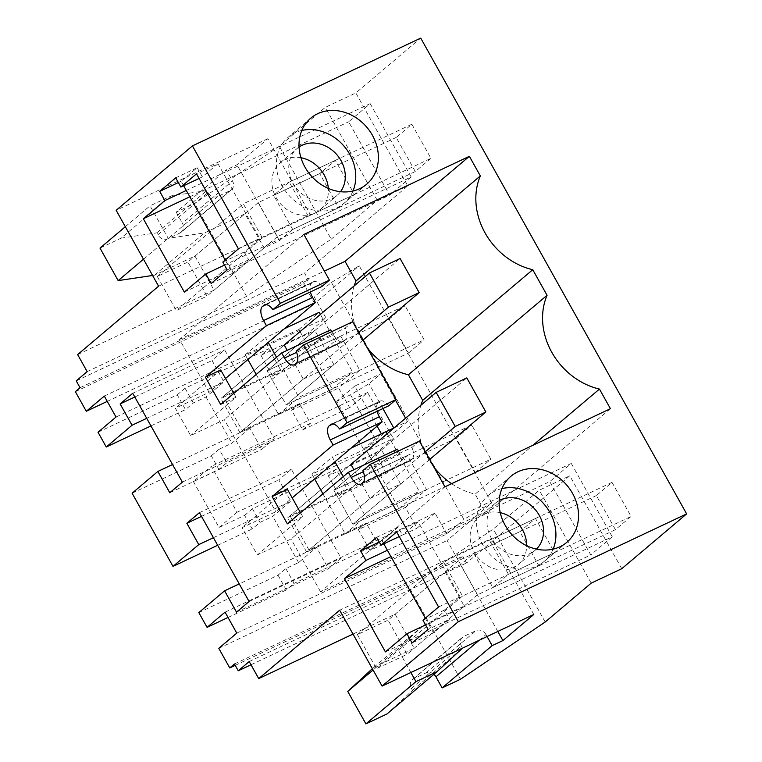 <?xml version="1.0" encoding="UTF-8"?>
<svg xmlns="http://www.w3.org/2000/svg" width="762" height="762" viewBox="0 0 762 762"><rect width="100%" height="100%" fill="white"/><g stroke="black" fill="none" stroke-linecap="round" stroke-linejoin="round"><path stroke-width="0.57" stroke-dasharray="3.81 2.86" d="M235.21 665.35L458.076 560.127L447.113 540.515L491.69 502.863L463.915 519.465L331.441 282.426L314.23 296.961L325.945 317.925L307.962 333.118L319.602 353.939L340.709 336.099L267.157 370.827L314.858 330.527L284.207 344.995L223.218 396.526L280.387 369.532L272.567 376.142L319.602 353.939M218.789 648.319L447.113 540.515M236.772 633.127L446.713 534L463.915 519.465M234.439 663.969L462.763 556.165L458.076 560.127M621.744 568.719L569.805 475.783L466.582 562.985L462.763 556.165M491.69 502.863L359.207 265.814L331.441 282.426M107.261 401.383L314.639 303.476L359.207 265.814M314.639 303.476L303.676 283.864L308.372 279.902L304.552 273.072L407.775 185.871L355.835 92.935L420.738 38.1M225.057 612.162L434.997 513.036L446.713 534M434.997 513.036L417.005 528.237L405.374 507.416L426.491 489.575L407.422 455.476L333.87 490.204L352.93 524.304L333.87 490.204L381.572 449.904L350.93 464.372L289.931 515.903L347.101 488.909L339.281 495.519L386.315 473.307L407.422 455.476M339.281 495.519L328.298 475.859L375.333 453.657L386.315 473.307M375.333 453.657L393.316 438.464L237.011 512.255L211.322 466.306L193.338 481.498L218.913 469.421L226.733 462.81L310.439 423.301L299.447 403.641L242.278 430.635L223.218 396.526M340.709 336.099L359.769 370.208L338.661 388.039L349.644 407.699L367.627 392.506L393.316 438.464M193.338 481.498L219.027 527.456L244.602 515.379L252.203 528.98L260.023 522.38L272.758 516.369L290.703 501.206L278.797 479.889L291.379 469.249L341.033 558.089L328.441 568.728L316.535 547.411L239.249 583.892M217.675 545.287L252.203 528.98M132.102 493.214L211.312 455.819L218.913 469.421M213.427 537.686L290.703 501.206M201.511 516.379L278.797 479.889M199.434 512.664L291.379 469.249M249.088 601.504L341.033 558.089M236.506 612.134L328.441 568.728M198.815 612.591L278.025 575.186L285.845 568.585L298.58 562.566L316.535 547.411M278.025 575.186L286.283 589.959L294.103 583.349L377.8 543.83L369.98 550.44L417.005 528.237M228.019 617.468L286.283 589.959M251.003 664.769L466.582 562.985M249.203 661.54L408.565 586.292L493.243 529.076L539.258 490.204L569.805 475.783M460.515 679.237L408.565 586.292M433.873 674.332A7.868 6.715 49.8 0 0 425.987 672.903L413.728 678.694A7.868 6.715 49.8 0 0 412.461 679.504A7.868 6.715 49.8 0 0 411.413 688.41L412.499 690.353L386.953 713.965M353.006 634.079L395.116 614.201L414.176 648.31L373.704 667.417L372.342 668.674M395.116 614.201L445.16 571.919L460.486 564.68L473.783 553.45L519.855 531.695L538.915 565.804L554.555 552.593L535.496 518.484L519.855 531.695M473.783 553.45L492.843 587.559L508.483 574.348L489.423 540.239L535.496 518.484M489.423 540.239L491.376 538.591L339.671 610.219M533.791 614.477L491.376 538.591M419.395 441.141L411.899 447.465L362.864 470.621M398.44 451.028L400.26 454.285A11.801 5.991 -115.3 0 0 409.994 460.991A11.801 5.991 -115.3 0 0 410.67 460.553L411.88 459.534A11.801 5.991 -115.3 0 0 411.899 447.465M397.402 449.17L291.055 539.02L257.337 554.936L242.087 527.647L275.806 511.731L292.217 497.862M287.369 523.856L302.695 516.617L257.337 554.936M300.523 512.74L302.695 516.617M287.445 489.328L242.087 527.647M388.649 405.86A11.801 5.991 -115.3 0 0 380.152 401.117A11.801 5.991 -115.3 0 0 379.476 401.555L378.266 402.574A11.801 5.991 -115.3 0 0 377.104 411.299M387.391 550.278L571.281 463.458L549.773 481.622L390.935 556.622M385.42 651.901L590.76 554.955L549.773 481.622M425.596 624.926L612.257 536.791L590.76 554.955M412.071 642.947L433.521 632.822L449.551 619.277L428.101 629.402M425.339 618.182L433.521 632.822M422.948 620.192L444.408 610.067L449.551 619.277M438.588 606.981L460.048 596.856L444.408 610.067M396.659 531.952L418.109 521.818L460.048 596.856M399.231 536.562L402.469 535.029L418.109 521.818M376.628 537.315L398.088 527.19L402.469 535.029M379.276 542.039L382.057 540.725L398.088 527.19M382.057 540.725L383.8 543.849M591.198 583.14L539.258 490.204M328.298 475.859L336.118 469.249L347.101 488.909M244.602 515.379L252.422 508.768L336.118 469.249M219.027 527.456L237.011 512.255M369.98 550.44L358.35 529.619L405.374 507.416M358.35 529.619L366.17 523.018L377.809 543.839M426.491 489.575L352.93 524.304L400.631 484.013L369.989 498.481L308.991 550.012L366.17 523.018M252.422 508.768L260.023 522.38M285.845 568.585L294.103 583.359M298.58 562.566L272.758 516.369M308.991 550.012L289.931 515.903M545.182 622.021L493.243 529.076M479.269 640.213L485.975 634.556L487.08 636.527M485.975 634.556A7.868 6.715 49.8 0 0 476.031 630.622L463.772 636.413A7.868 6.715 49.8 0 0 462.515 637.222A7.868 6.715 49.8 0 0 461.458 646.128L462.458 648.157M412.499 690.353L462.544 648.071M410.87 672.513L397.802 649.129L373.085 670.008M373.704 667.417L423.758 625.135L397.802 649.129M414.176 648.31L464.22 606.028L423.758 625.135M445.16 571.919L464.22 606.028M497.805 631.46L460.486 564.68M508.483 574.348L554.555 552.593M492.843 587.559L538.915 565.804M451.59 483.699A66.865 57.093 49.8 0 0 475.126 494.119L532.924 445.294M420.9 405.26A66.865 57.093 49.8 0 0 433.845 467.001M610.429 408.699L486.099 513.74L475.126 494.119M444.932 486.842L320.592 591.884L486.099 513.74M320.592 591.884L291.055 539.02M501.948 488.585A43.272 36.947 49.8 0 0 488.299 495.367A43.272 36.947 49.8 0 0 482.508 544.344A43.272 36.947 49.8 0 0 544.144 561.48A43.272 36.947 49.8 0 0 553.117 549.154M303.876 234.448L179.537 339.49L209.083 392.354L175.374 408.27L190.624 435.559L224.333 419.643L275.806 511.731M354.178 285.893A66.865 57.093 49.8 0 0 367.132 347.624M179.537 339.49L324.364 271.11M256.213 374.447L278.597 414.499L332.232 389.172L298.875 329.489L245.24 354.816L247.898 359.569M322.926 493.814L345.31 533.876L398.945 508.549L365.589 448.866L311.953 474.183L314.611 478.946M394.211 427.806L407.46 421.548L405.584 418.195M395.468 400.098L380.771 373.799L369.037 383.715L350.53 394.783L377.209 442.532L395.726 431.463L393.792 428.006M381.391 433.826L385.934 431.711M377.104 426.148L354.721 386.105L380.771 373.799M330.689 329.794L224.333 419.643M331.727 331.651L333.546 334.909L296.599 352.358M352.673 321.764L345.186 328.089A11.801 5.991 64.7 0 1 345.167 340.166L343.957 341.176A11.801 5.991 64.7 0 1 343.281 341.624A11.801 5.991 64.7 0 1 333.546 334.909M612.257 536.791L571.281 463.458M500.253 512.655A30.823 26.318 49.8 0 0 478.507 517.436A30.823 26.318 49.8 0 0 473.774 522.961A30.823 26.318 49.8 0 0 481.222 561.042A30.823 26.318 49.8 0 0 518.284 564.518A30.823 26.318 49.8 0 0 523.018 558.994A30.823 26.318 49.8 0 0 526.675 545.716M367.627 392.506L211.322 466.306M400.631 484.013L381.572 449.904M351.082 448.132L332.289 457.01L334.947 461.762M343.252 476.641L365.646 516.693L419.281 491.376L387.106 433.807M369.989 498.481L353.911 469.706M499.215 500.567A30.823 26.318 49.8 0 0 495.386 503.177A30.823 26.318 49.8 0 0 490.652 508.702A30.823 26.318 49.8 0 0 498.1 546.783A30.823 26.318 49.8 0 0 535.162 550.259A30.823 26.318 49.8 0 0 536.41 549.126M382.924 408.556L369.037 383.715M407.46 421.548L395.726 431.463M381.41 433.854L363.417 449.047L377.209 442.532M363.417 449.047L336.737 401.298L350.53 394.783M354.721 386.105L336.737 401.298M398.945 508.549L419.281 491.376M365.589 448.866L385.915 431.683M345.31 533.876L365.646 516.693M311.953 474.183L332.289 457.01M98.031 432.245L177.232 394.84L185.49 409.613L193.31 403.003L206.045 396.992L223.99 381.829L212.074 360.512L224.666 349.882L274.31 438.722L261.728 449.351L249.812 428.034L172.536 464.525M150.952 425.92L185.49 409.613M177.232 394.84L185.052 388.239L268.757 348.72L260.937 355.321L307.962 333.118M116.014 417.043L325.945 317.925M146.704 418.319L223.99 381.829M185.052 388.239L193.31 403.003M268.757 348.72L280.387 369.532M260.937 355.321L272.567 376.142M211.312 455.819L219.132 449.209L226.733 462.81M219.132 449.209L231.867 443.198L249.812 428.034M206.045 396.992L231.867 443.198M104.299 396.088L314.23 296.961M296.151 351.244L345.186 328.089M220.656 404.479L235.982 397.24L190.624 435.559M233.81 393.363L235.982 397.24M220.732 369.961L175.374 408.27M225.495 378.495L209.083 392.354M321.926 286.483A11.801 5.991 -115.3 0 0 313.439 281.74A11.801 5.991 -115.3 0 0 312.763 282.178L311.553 283.197A11.801 5.991 -115.3 0 0 310.391 291.932M87.173 371.627L246.545 296.389L331.213 239.173L279.273 146.228L325.288 107.356L355.835 92.935M279.273 146.228L194.605 203.444L176.213 212.131L226.266 169.85L232.458 180.927A7.868 6.715 -130.2 0 1 231.4 189.833A7.868 6.715 -130.2 0 1 230.143 190.643L217.884 196.434A7.868 6.715 -130.2 0 1 207.94 192.51L206.854 190.567L171.098 195.891L150.047 205.835L168.212 238.325L204.549 232.905L245.012 213.798L264.081 247.907L279.397 240.668L292.694 229.438L338.766 207.683L354.406 194.472L335.347 160.363L319.707 173.584L338.766 207.683M158.582 286.207L310.286 214.579L267.881 138.684L236.992 164.782L226.266 169.85M267.881 138.684L116.167 210.312M354.406 194.472L308.334 216.227L310.286 214.579M152.581 275.473L154.495 275.187L194.967 256.08L214.027 290.189L264.081 247.907M214.027 290.189L77.648 354.578M246.545 296.389L194.605 203.444M100.003 248.107L121.044 238.173L171.098 195.891M231.4 189.833L181.356 232.115A7.868 6.715 49.8 0 1 180.089 232.924L167.831 238.716A7.868 6.715 49.8 0 1 157.886 234.791L156.801 232.839L121.044 238.173M181.356 232.115A7.868 6.715 49.8 0 0 182.413 223.209L232.458 180.927M176.213 212.131L182.413 223.209M76.229 380.886L304.552 273.072M331.213 239.173L377.228 200.292L407.775 185.871M80.039 387.706L308.372 279.902M75.352 391.668L303.676 283.864M134.798 397.002L212.074 360.512M132.721 393.287L224.666 349.882M182.375 482.127L274.31 438.722M169.783 492.757L261.728 449.351M183.652 185.728L181.146 181.242L197.177 167.697L175.727 177.832M178.365 182.556L181.146 181.242M186.29 190.452L370.18 103.632L348.672 121.796L389.658 195.129L411.156 176.965L227.276 263.785L225.19 260.061M189.833 196.796L348.672 121.796M184.318 292.084L389.658 195.129M224.495 265.1L227.276 263.785L232.61 273.329L248.641 259.794L244.259 251.946L259.899 238.735L217.961 163.697L196.51 173.831M211.16 283.464L232.61 273.329M227.19 269.919L248.641 259.794M222.809 262.071L244.259 251.946M238.449 248.86L259.899 238.735M199.082 178.441L202.321 176.908L217.961 163.697M202.321 176.908L197.177 167.697M299.447 403.641L291.627 410.251L302.619 429.901L310.439 423.301M302.619 429.901L349.644 407.699M242.278 430.635L303.276 379.105L287.188 350.329M291.627 410.251L338.661 388.039M303.276 379.105L333.918 364.636L286.217 404.936L267.157 370.827L286.217 404.936L359.769 370.208M352.968 191.033A43.272 36.947 -130.2 0 1 344.005 203.359A43.272 36.947 -130.2 0 1 282.369 186.223A43.272 36.947 -130.2 0 1 288.16 137.255A43.272 36.947 -130.2 0 1 301.8 130.464M292.694 229.438L273.634 195.329L319.707 173.584M308.334 216.227L289.274 182.118L273.634 195.329M279.397 240.668L236.992 164.782M377.228 200.292L325.288 107.356M194.967 256.08L245.012 213.798M289.274 182.118L335.347 160.363M154.495 275.187L204.549 232.905M143.494 259.204L168.212 238.325M125.33 226.714L150.047 205.835M156.801 232.839L206.854 190.567M370.18 103.632L411.156 176.965M300.961 157.724A30.823 26.318 49.8 0 0 298.561 157.382A30.823 26.318 49.8 0 0 280.264 162.725A30.823 26.318 49.8 0 0 274.31 193.815A30.823 26.318 49.8 0 0 301.752 215.151A30.823 26.318 49.8 0 0 320.04 209.807A30.823 26.318 49.8 0 0 328.346 188.424M333.918 364.636L314.858 330.527M284.369 328.765L265.567 337.633L268.234 342.395M276.539 357.264L298.923 397.326L352.558 371.999L320.392 314.439M332.232 389.172L352.558 371.999M298.875 329.489L319.202 312.315M278.597 414.499L298.923 397.326M245.24 354.816L265.567 337.633M299.047 147.028A30.823 26.318 49.8 0 0 297.142 148.466A30.823 26.318 49.8 0 0 291.189 179.556A30.823 26.318 49.8 0 0 318.621 200.892A30.823 26.318 49.8 0 0 336.918 195.548A30.823 26.318 49.8 0 0 340.519 191.71M429.654 459.496L352.93 524.304L490.852 459.191L471.783 425.082L333.87 490.204L466.811 377.895M425.32 451.742L306.648 551.993L475.212 472.402L456.143 438.293L471.783 425.082M456.143 438.293L287.588 517.884L350.93 464.372M306.648 551.993L287.588 517.884M475.212 472.402L490.852 459.191M362.941 340.119L286.217 404.936L424.129 339.814L405.07 305.714L267.157 370.827L400.098 258.518M358.597 332.365L239.935 432.616L408.489 353.035L389.43 318.926L405.07 305.714M389.43 318.926L220.866 398.507L284.207 344.995M239.935 432.616L220.866 398.507M408.489 353.035L424.129 339.814M612.01 482.356L631.069 516.465L462.505 596.055L443.446 561.946L612.01 482.356L596.37 495.567L615.429 529.676L631.069 516.465M596.37 495.567L458.457 560.689L477.517 594.798L615.429 529.676M458.457 560.689L388.077 620.144L407.137 654.253L376.485 668.722L357.426 634.613L388.077 620.144M357.426 634.613L443.446 561.946M462.505 596.055L376.485 668.722M477.517 594.798L407.137 654.253M411.861 124.235L430.921 158.344L262.366 237.935L243.297 203.825L411.861 124.235L396.221 137.455L415.28 171.555L430.921 158.344M396.221 137.455L258.308 202.568L277.368 236.677L415.28 171.555M258.308 202.568L187.928 262.023L206.988 296.132L176.346 310.601L157.286 276.492L187.928 262.023M157.286 276.492L243.297 203.825M262.366 237.935L176.346 310.601M277.368 236.677L206.988 296.132M411.88 459.534L362.845 482.689M361.636 483.708L410.67 460.553M400.26 454.285L363.312 471.735M378.266 402.574L332.918 423.986M331.889 424.024L379.476 401.555M425.987 672.903L476.031 630.622M413.728 678.694L463.772 636.413M411.413 688.41L461.458 646.128M345.167 340.166L296.123 363.312M294.923 364.331L343.957 341.176M311.553 283.197L266.205 304.61M265.176 304.648L312.763 282.178M157.886 234.791L207.94 192.51M217.884 196.434L167.831 238.716M180.089 232.924L230.143 190.643M409.994 460.991L360.959 484.146M380.152 401.117L331.118 424.272M412.461 679.504L462.515 637.222M544.144 561.48L566.766 542.373M488.299 495.367L510.921 476.269M495.386 503.177L478.507 517.436M535.162 550.259L518.284 564.518M343.281 341.624L294.237 364.769M313.439 281.74L264.404 304.895M310.772 118.148L288.16 137.255M366.617 184.252L344.005 203.359M320.04 209.807L336.918 195.548M280.264 162.725L297.142 148.466"/><path stroke-width="1.14" d="M280.387 303.305L329.422 280.149L321.926 286.483L272.891 309.639L280.387 303.305L192.415 145.904L116.167 210.312L158.582 286.207L77.648 354.578L87.173 371.627L76.229 380.886L80.039 387.706L75.352 391.668L86.306 411.28L104.299 396.088L116.014 417.043L98.031 432.245L106.28 447.008L132.045 425.244L120.139 403.927L132.721 393.287L182.375 482.127L169.783 492.757L157.867 471.44L132.102 493.214L172.993 566.385L198.768 544.611L186.852 523.294L199.434 512.664L249.088 601.504L236.506 612.134L224.59 590.817L198.815 612.591L207.073 627.355L225.057 612.162L236.772 633.127L218.789 648.319L229.753 667.931L235.21 665.35M347.101 422.681L396.135 399.526L388.649 405.86L339.614 429.006L347.101 422.681L325.374 383.8L303.638 344.919L296.151 351.244A11.801 5.991 -115.3 0 1 296.123 363.312L294.923 364.331A11.801 5.991 -115.3 0 1 294.237 364.769A11.801 5.991 -115.3 0 1 284.512 358.064L281.654 352.949L220.656 404.479L205.407 377.19L220.732 369.961L233.81 393.363M266.205 304.61L262.519 306.353A11.801 5.991 -115.3 0 0 263.547 320.545L266.405 325.66L205.407 377.19M262.519 306.353L265.176 304.648M272.891 309.639A11.801 5.991 -115.3 0 0 264.404 304.895A11.801 5.991 -115.3 0 0 263.719 305.333M229.753 667.931L234.439 663.969L238.249 670.789L251.003 664.769M433.873 674.332A7.868 6.715 49.8 0 1 435.931 676.827L442.122 687.915L492.166 645.633L502.901 640.575L533.791 614.477L382.076 686.105L339.671 610.219L258.728 678.59L249.203 661.54L238.249 670.789M382.076 686.105L458.324 621.697L370.351 464.287L362.864 470.621A11.801 5.991 -115.3 0 1 362.845 482.689L361.636 483.708A11.801 5.991 -115.3 0 1 360.959 484.146A11.801 5.991 -115.3 0 1 351.225 477.441L348.367 472.326L287.369 523.856L272.12 496.567L287.445 489.328L300.523 512.74M332.918 423.986L329.232 425.729A11.801 5.991 -115.3 0 0 330.26 439.922L333.118 445.037L272.12 496.567M329.232 425.729L331.889 424.024M339.614 429.006A11.801 5.991 -115.3 0 0 331.118 424.272A11.801 5.991 -115.3 0 0 330.441 424.71M159.696 191.376L164.84 200.587L143.332 218.751L184.318 292.084L205.816 273.91L211.16 283.464L227.19 269.919L222.809 262.071L238.449 248.86L196.51 173.831L180.87 187.042L175.727 177.832L159.696 191.376L178.365 182.556M365.941 560.413L360.597 550.859L376.628 537.315L381.019 545.163L396.659 531.952L438.588 606.981L422.948 620.192L428.101 629.402L412.071 642.947L406.918 633.736L385.42 651.901L344.434 578.577L365.941 560.413L387.391 550.278L425.339 618.182M458.324 621.697L686.648 513.893L420.738 38.1L192.415 145.904M686.648 513.893L621.744 568.719L591.198 583.14L545.182 622.021L460.515 679.237L442.122 687.915M172.993 566.385L217.675 545.287M198.768 544.611L213.427 537.686M186.852 523.294L201.511 516.379M224.59 590.817L239.249 583.892M207.073 627.355L228.019 617.468M372.342 668.674L347.748 691.41L365.912 723.9L386.953 713.965L437.007 671.684L415.957 681.619L410.87 672.513M353.006 634.079L258.728 678.59M532.924 445.294L599.465 389.077A66.865 57.093 49.8 0 1 547.059 295.304L532.752 269.71A66.865 57.093 49.8 0 1 480.336 175.927L469.373 156.315L303.876 234.448L329.422 280.149M599.465 389.077L610.429 408.699L444.932 486.842L419.395 441.141L370.351 464.287M372.408 135.284A43.272 36.947 49.8 0 0 310.772 118.148A43.272 36.947 49.8 0 0 304.981 167.116A43.272 36.947 49.8 0 0 366.617 184.252A43.272 36.947 49.8 0 0 372.408 135.284M572.557 493.405A43.272 36.947 49.8 0 0 510.921 476.269A43.272 36.947 49.8 0 0 505.13 525.237A43.272 36.947 49.8 0 0 566.766 542.373A43.272 36.947 49.8 0 0 572.557 493.405M348.367 472.326L397.402 449.17L398.44 451.028M333.118 445.037L382.153 421.881L292.217 497.862M382.153 421.881L379.295 416.766A11.801 5.991 -115.3 0 1 377.104 411.299M303.638 344.919L352.673 321.764L396.135 399.526M344.434 578.577L390.935 556.622M406.918 633.736L425.596 624.926M381.019 545.163L399.231 536.562M360.597 550.859L379.276 542.039M383.8 543.849L387.391 550.278M487.08 636.527L492.166 645.633M462.458 648.157L437.007 671.684M365.912 723.9L415.957 681.619M347.748 691.41L373.085 670.008M502.901 640.575L497.805 631.46M532.752 269.71L408.413 374.752L422.72 400.345A66.865 57.093 49.8 0 0 420.9 405.26M547.059 295.304L422.72 400.345M433.845 467.001A66.865 57.093 49.8 0 0 451.59 483.699M553.117 549.154A43.272 36.947 49.8 0 0 549.935 512.502A43.272 36.947 49.8 0 0 501.948 488.585M480.336 175.927L356.006 280.968A66.865 57.093 49.8 0 0 354.178 285.893M367.132 347.624A66.865 57.093 49.8 0 0 408.413 374.752M356.006 280.968L345.043 261.347L324.364 271.11M247.898 359.569L256.213 374.447M314.611 478.946L322.926 493.814M405.584 418.195L395.468 400.098M385.934 431.711L394.211 427.806M381.391 433.826L377.104 426.148M281.654 352.949L330.689 329.794L331.727 331.651M526.675 545.716A30.823 26.318 49.8 0 0 500.253 512.655M334.947 461.762L343.252 476.641M387.106 433.807L385.915 431.683L351.082 448.132M353.911 469.706L350.93 464.372L436.159 392.363L466.811 377.895L485.87 412.004L455.228 426.472L436.159 392.363M536.41 549.126A30.823 26.318 49.8 0 0 539.887 544.735A30.823 26.318 49.8 0 0 534.352 508.578A30.823 26.318 49.8 0 0 499.215 500.567M393.792 428.006L382.924 408.556M106.28 447.008L150.952 425.92M132.045 425.244L146.704 418.319M266.405 325.66L315.439 302.514L225.495 378.495M315.439 302.514L312.582 297.399A11.801 5.991 -115.3 0 1 310.391 291.932M152.581 275.473L118.158 280.607L100.003 248.107L125.33 226.714M86.306 411.28L107.261 401.383M120.139 403.927L134.798 397.002M157.867 471.44L172.536 464.525M164.84 200.587L186.29 190.452L183.652 185.728M143.332 218.751L189.833 196.796M205.816 273.91L224.495 265.1M180.87 187.042L199.082 178.441M287.188 350.329L284.207 344.995L369.446 272.987L400.098 258.518L419.157 292.627L388.506 307.096L369.446 272.987M469.373 156.315L345.043 261.347M301.8 130.464A43.272 36.947 -130.2 0 1 349.787 154.391A43.272 36.947 -130.2 0 1 352.968 191.033M118.158 280.607L143.494 259.204M225.19 260.061L186.29 190.452M328.346 188.424A30.823 26.318 49.8 0 0 300.961 157.724M268.234 342.395L276.539 357.264M320.392 314.439L319.202 312.315L284.369 328.765M340.519 191.71A30.823 26.318 49.8 0 0 341.595 161.696A30.823 26.318 49.8 0 0 315.439 143.123A30.823 26.318 49.8 0 0 299.047 147.028M485.87 412.004L429.654 459.496M455.228 426.472L425.32 451.742M419.157 292.627L362.941 340.119M388.506 307.096L358.597 332.365M363.312 471.735L351.225 477.441M330.26 439.922L379.295 416.766M435.931 676.827L479.269 640.213M296.599 352.358L284.512 358.064M263.547 320.545L312.582 297.399"/></g></svg>
